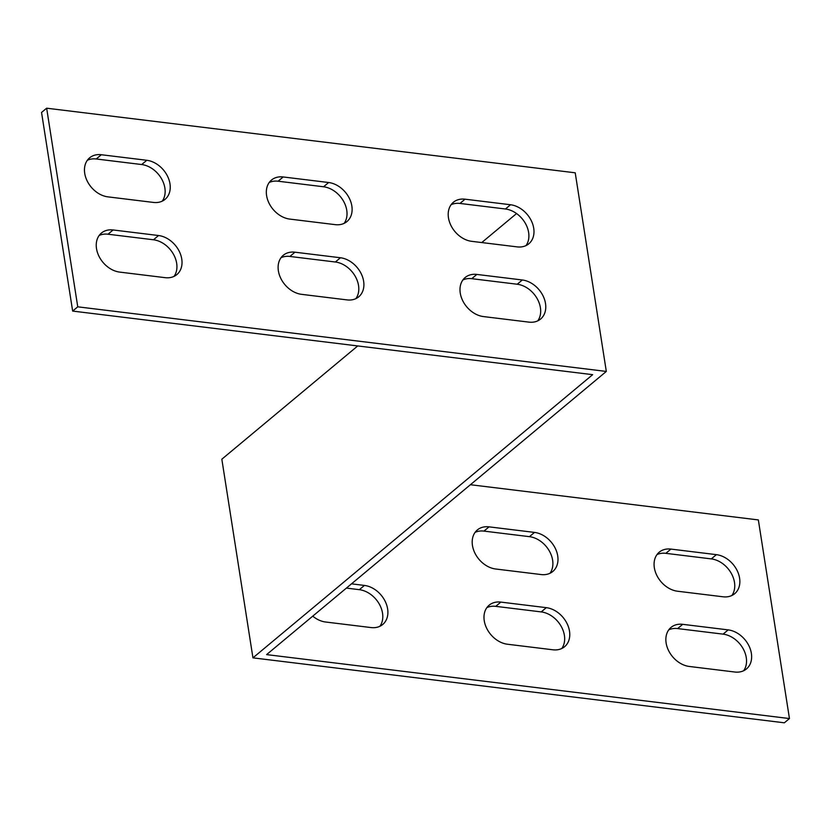 <?xml version="1.0" encoding="UTF-8"?>
<svg xmlns="http://www.w3.org/2000/svg" width="831" height="831" viewBox="0 0 831 831"><rect width="100%" height="100%" fill="white"/><g stroke="black" fill="none" stroke-linecap="round" stroke-linejoin="round"><path stroke-width="1.25" d="M470.408 484.722L758.35 519.926L789.45 718.555L266.606 654.61L606.318 371.436L575.218 172.806L46.65 108.196L41.55 112.445L72.65 311.074L592.659 374.667L252.946 657.851L221.835 459.211L357.745 345.925M252.946 657.851L784.35 722.804L789.45 718.555M46.65 108.196L77.75 306.826L606.318 371.436M77.75 306.826L72.65 311.074M516.56 213.546L481.751 242.559M656.957 554.62A23.413 17.555 -129.8 0 1 665.828 553.332L711.305 558.899A23.413 17.555 -129.8 0 1 731.28 573.348A23.413 17.555 -129.8 0 1 731.872 595.495M346.402 588.088L359.335 589.678A23.413 17.555 -129.8 0 1 379.32 604.127A23.413 17.555 -129.8 0 1 379.902 626.273M475.093 532.391A23.413 17.555 -129.8 0 1 483.964 531.102L529.43 536.66A23.413 17.555 -129.8 0 1 549.416 551.119A23.413 17.555 -129.8 0 1 549.997 573.265M486.873 607.627A23.413 17.555 -129.8 0 1 495.743 606.35L541.21 611.907A23.413 17.555 -129.8 0 1 561.195 626.366A23.413 17.555 -129.8 0 1 561.777 648.502M668.747 629.867A23.413 17.555 -129.8 0 1 677.618 628.579L723.084 634.136A23.413 17.555 -129.8 0 1 743.07 648.596A23.413 17.555 -129.8 0 1 743.652 670.731M677.525 591.225A23.413 17.555 -129.8 0 1 656.542 574.823A23.413 17.555 -129.8 0 1 659.243 552.179A23.413 17.555 -129.8 0 1 670.929 549.094L716.395 554.651A23.413 17.555 -129.8 0 1 737.377 571.042A23.413 17.555 -129.8 0 1 734.687 593.698A23.413 17.555 -129.8 0 1 722.991 596.783L677.525 591.225M351.503 583.84L364.435 585.429A23.413 17.555 -129.8 0 1 385.418 601.821A23.413 17.555 -129.8 0 1 382.727 624.476A23.413 17.555 -129.8 0 1 371.031 627.561L325.565 622.004A23.413 17.555 -129.8 0 1 312.747 616.145M495.65 568.996A23.413 17.555 -129.8 0 1 474.667 552.594A23.413 17.555 -129.8 0 1 477.368 529.939A23.413 17.555 -129.8 0 1 489.054 526.854L534.52 532.411A23.413 17.555 -129.8 0 1 555.513 548.813A23.413 17.555 -129.8 0 1 552.812 571.468A23.413 17.555 -129.8 0 1 541.126 574.553L495.65 568.996M546.31 607.658A23.413 17.555 -129.8 0 1 567.293 624.05A23.413 17.555 -129.8 0 1 564.592 646.705A23.413 17.555 -129.8 0 1 552.906 649.79L507.44 644.233A23.413 17.555 -129.8 0 1 486.457 627.831A23.413 17.555 -129.8 0 1 489.147 605.186A23.413 17.555 -129.8 0 1 500.844 602.101L546.31 607.658L541.21 611.907M728.185 629.888A23.413 17.555 -129.8 0 1 749.167 646.289A23.413 17.555 -129.8 0 1 746.467 668.934A23.413 17.555 -129.8 0 1 734.781 672.019L689.315 666.462A23.413 17.555 -129.8 0 1 668.332 650.06A23.413 17.555 -129.8 0 1 671.022 627.415A23.413 17.555 -129.8 0 1 682.708 624.33L728.185 629.888L723.084 634.136M99.128 235.505A23.413 17.555 -129.8 0 1 108.009 234.217L153.475 239.775A23.413 17.555 -129.8 0 1 173.461 254.234A23.413 17.555 -129.8 0 1 174.043 276.38M269.223 182.498A23.413 17.555 -129.8 0 1 278.094 181.21L323.56 186.767A23.413 17.555 -129.8 0 1 343.546 201.227A23.413 17.555 -129.8 0 1 344.127 223.373M281.003 257.735A23.413 17.555 -129.8 0 1 289.874 256.447L335.35 262.004A23.413 17.555 -129.8 0 1 355.325 276.463A23.413 17.555 -129.8 0 1 355.907 298.609M451.098 204.727A23.413 17.555 -129.8 0 1 459.969 203.439L505.435 208.996A23.413 17.555 -129.8 0 1 525.421 223.456A23.413 17.555 -129.8 0 1 526.002 245.602M462.877 279.964A23.413 17.555 -129.8 0 1 471.748 278.676L517.214 284.233A23.413 17.555 -129.8 0 1 537.2 298.693A23.413 17.555 -129.8 0 1 537.782 320.839M87.348 160.269A23.413 17.555 -129.8 0 1 96.219 158.981L141.686 164.538A23.413 17.555 -129.8 0 1 161.671 178.997A23.413 17.555 -129.8 0 1 162.253 201.133M158.565 235.526A23.413 17.555 -129.8 0 1 179.548 251.928A23.413 17.555 -129.8 0 1 176.858 274.573A23.413 17.555 -129.8 0 1 165.172 277.668L119.695 272.101A23.413 17.555 -129.8 0 1 98.712 255.709A23.413 17.555 -129.8 0 1 101.413 233.054A23.413 17.555 -129.8 0 1 113.099 229.969L158.565 235.526L153.475 239.775M289.79 219.093A23.413 17.555 -129.8 0 1 268.808 202.702A23.413 17.555 -129.8 0 1 271.498 180.047A23.413 17.555 -129.8 0 1 283.194 176.961L328.661 182.519A23.413 17.555 -129.8 0 1 349.643 198.921A23.413 17.555 -129.8 0 1 346.942 221.565A23.413 17.555 -129.8 0 1 335.257 224.65L289.79 219.093M340.44 257.755A23.413 17.555 -129.8 0 1 361.423 274.157A23.413 17.555 -129.8 0 1 358.732 296.812A23.413 17.555 -129.8 0 1 347.036 299.898L301.57 294.34A23.413 17.555 -129.8 0 1 280.587 277.938A23.413 17.555 -129.8 0 1 283.288 255.283A23.413 17.555 -129.8 0 1 294.974 252.198L340.44 257.755L335.35 262.004M471.665 241.322A23.413 17.555 -129.8 0 1 450.682 224.931A23.413 17.555 -129.8 0 1 453.373 202.276A23.413 17.555 -129.8 0 1 465.059 199.191L510.535 204.748A23.413 17.555 -129.8 0 1 531.518 221.15A23.413 17.555 -129.8 0 1 528.817 243.795A23.413 17.555 -129.8 0 1 517.131 246.88L471.665 241.322M522.315 279.985A23.413 17.555 -129.8 0 1 543.297 296.387A23.413 17.555 -129.8 0 1 540.597 319.042A23.413 17.555 -129.8 0 1 528.911 322.127L483.445 316.569A23.413 17.555 -129.8 0 1 462.462 300.168A23.413 17.555 -129.8 0 1 465.152 277.523A23.413 17.555 -129.8 0 1 476.849 274.427L522.315 279.985L517.214 284.233M107.916 196.864A23.413 17.555 -129.8 0 1 86.933 180.462A23.413 17.555 -129.8 0 1 89.634 157.817A23.413 17.555 -129.8 0 1 101.32 154.732L146.786 160.29A23.413 17.555 -129.8 0 1 167.769 176.691A23.413 17.555 -129.8 0 1 165.078 199.336A23.413 17.555 -129.8 0 1 153.382 202.421L107.916 196.864M682.708 624.33L677.618 628.579M500.844 602.101L495.743 606.35M489.054 526.854L483.964 531.102M534.52 532.411L529.43 536.66M364.435 585.429L359.335 589.678M101.32 154.732L96.219 158.981M146.786 160.29L141.686 164.538M476.849 274.427L471.748 278.676M465.059 199.191L459.969 203.439M510.535 204.748L505.435 208.996M670.929 549.094L665.828 553.332M716.395 554.651L711.305 558.899M294.974 252.198L289.874 256.447M283.194 176.961L278.094 181.21M328.661 182.519L323.56 186.767M113.099 229.969L108.009 234.217"/></g></svg>
